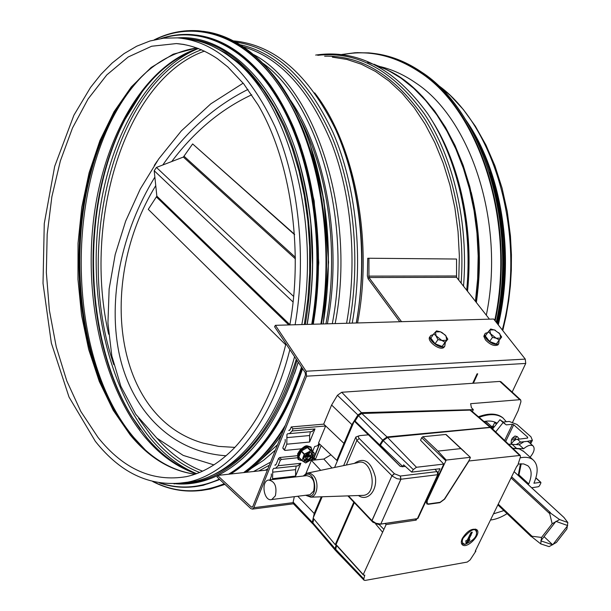 <?xml version="1.0" encoding="UTF-8"?>
<svg xmlns="http://www.w3.org/2000/svg" width="611" height="611" viewBox="0 0 611 611"><rect width="100%" height="100%" fill="white"/><g stroke="black" fill="none" stroke-linecap="round" stroke-linejoin="round"><path stroke-width="0.92" d="M154.293 165.421L157.218 161.09M497.744 324.197C511.567 265.067 504.587 196.322 480.17 146.403M183.079 483.034L194.39 481.422C234.914 473.189 275.255 426.921 294.594 356.694M301.834 324.556C321.562 219.853 287.369 98.615 232.348 58.541C216.958 46.619 201.156 40.02 184.95 38.745M498.286 324.884C515.149 254.298 501.394 170.775 465.918 120.146M380.661 66.706C392.713 69.646 404.406 75.054 415.732 82.92C471.28 119.214 505.251 223.641 486.318 315.184M294.594 373.42L298.252 362.17M307.211 324.403C317.155 264.151 313.504 206.694 296.259 152.024M210.36 476.129C247.89 460.495 276.539 421.537 296.297 359.237M304.339 324.487L307.883 299.107L309.67 273.132L309.662 246.951L307.86 220.968L304.286 195.589L299.023 171.202L292.157 148.16L283.825 126.783L274.171 107.36L263.364 90.13L251.595 75.283L239.046 62.948L225.91 53.218L212.376 46.13M401.542 321.684L368.952 277.516L368.922 258.239L456.547 259.033L456.547 277.31L489.442 319.156M399.777 321.737L368.135 278.792L367.379 276.012L367.73 258.277L368.922 258.239M285.696 344.772L148.267 209.352L156.851 196.154L154.201 170.736L156.431 167.437L183.361 157.058L192.633 143.929L294.601 234.693M294.578 234.326L192.633 143.929M540.72 543.882L530.921 536.114L541.545 537.443L540.72 543.882L549.098 546.631L556.422 542.438L566.901 528.973L567.833 522.535L563.922 517.441M552.161 523.749L549.358 512.27L559.592 519.556L552.161 523.749L541.545 537.443M555.918 521.359L567.695 525.575L552.726 544.813L540.804 540.857L555.918 521.359M544.065 536.649L552.726 544.813M567.833 522.535L559.592 519.556M305.217 372.603L305.447 375.078L252.794 506.534L252.106 507.245L251.289 506.985L217.524 475.434L217.065 477.015L250.8 508.589L252.427 509.116L253.802 507.695L306.554 376.177L306.088 371.221L275.401 325.319L274.568 326.702L305.217 372.603M472.708 383.288L477.038 373.856L477.718 373.817L473.388 383.242M275.401 325.319L493.673 319.034L525.269 359.108L525.735 363.446L512.148 392.056M267.419 470.004L217.524 475.434M313.626 458.013L312.603 457.639M319.584 444.029L313.833 458.51M313.657 458.296L319.553 444.006M520.702 399.922L500.928 381.73L499.829 381.424L341.702 392.27L337.425 395.286L331.605 405.017L323.715 424.08L343.947 443.38L351.89 424.637L357.901 414.968L361.445 412.669L473.326 409.622L471.417 407.659L470.615 403.695L519.831 399.693L520.702 399.922L520.946 401.671L518.151 410.653L512.698 422.018M294.319 496.69L293.143 502.112L293.555 503.915L312.687 523.787L312.328 522.306L313.222 518.159M283.313 448.535L284.604 449.635L286.803 444.205L286.941 434.474L287.72 433.711L289.469 433.619L292.15 430.969L293.013 428.815L291.226 426.944L323.769 424.141L325.64 425.974L318.552 443.051L336.821 460.381L343.947 443.38M313.351 517.548L314.214 513.515L321.302 496.804M472.402 411.608L473.326 409.622M337.616 460.343L336.821 460.381M508.497 444.174L519.136 444.747L524.001 441.707L527.346 441.348L528.798 442.12M521.206 463.741L518.953 474.915L518.327 474.999L520.442 463.764M512.728 448.23L523.604 448.749L519.136 444.747M523.604 448.749C527.568 445.442 530.715 444.495 533.036 445.885C535.16 448.428 534.182 452.193 530.111 457.188M512.881 448.375L519.304 448.894L523.887 451.598M518.327 474.999L517.815 475.068M518.151 464.047L523.658 463.925L527.843 465.735C531.875 469.416 532.189 475.48 528.767 483.927L527.637 484.08M528.767 483.927L518.953 474.915M503.869 510.597L493.505 513.836M520.137 457.853C525.62 456.738 529.905 457.379 533.006 459.793C538.192 464.536 538.497 472.349 533.922 483.232L540.62 482.316L540.888 482.988L539.444 485.875L538.413 486.723L531.654 487.777M507.092 513.66C501.127 517.372 495.59 519.487 490.488 520.007M524.001 441.707L520.58 442.081L516.295 444.51M503.082 422.033L509.23 421.453L516.998 424.462L530.944 436.796L532.395 440.325L527.346 441.348M492.611 428.937L499.935 419.696L503.128 422.537L495.704 431.901M499.935 419.696L502.998 421.957M504.64 440.47L512.423 424.278L506.259 424.874L503.128 422.537M511.033 444.098L511.46 439.897L512.224 438.301L514.768 436.117L517.288 436.621L519.235 438.95M516.791 436.353L514.409 440.409M527.194 438.102L527.66 437.148L513.714 424.782L505.687 441.478M512.423 424.278L513.714 424.782M511.124 444.098L513.469 441.157L515.928 439.538L527.652 438.056L527.66 437.148M479.131 417.321C489.457 413.555 497.438 413.807 503.074 418.054L506.305 421.727M484.065 421.506C489.411 420.536 493.764 421.116 497.125 423.24M493.253 428.128L490.266 426.768M478.466 416.755C488.8 412.99 496.796 413.235 502.441 417.489L503.334 418.268M351.89 424.637L331.605 405.017M330.941 454.805L323.83 459.044L311.373 460.366L305.897 473.563M320.699 470.348L311.373 460.366M314.214 513.515L297.771 496.254M494.475 421.949L494.75 422.552L493.016 425.92L491.809 426.699M487.922 423.186L485.317 421.292M494.75 422.552L496.46 424.087M335.347 550.32L313.214 524.253L312.908 522.886L313.779 518.831M354.319 502.67L336.035 544.538L335.24 544.668L313.137 518.052L322.165 496.774M334.591 467.468L354.258 421.109L355.098 421.078L358.451 415.686L361.804 413.502L469.996 410.118L470.959 410.378L491.145 427.616M335.775 550.71L335.172 548.739L336.088 544.951M335.24 544.668L353.807 502.135M378.721 445.045L379.706 444.892L382.646 440.103L387.03 436.949L490.824 427.242M354.258 421.109L368.326 434.826M374.169 440.531L378.744 444.991M355.098 421.078L379.706 444.892M363.95 580.114L336.042 551.061L335.683 549.266L336.592 545.501M363.568 574.951L336.035 544.538L363.224 574.638M446.236 434.887L445.786 434.459L422.858 436.728L421.682 437.697L420.536 440.248L443.785 464.077L416.465 467.27L413.28 469.592L411.699 472.112L403.657 464.872L402.672 466.453L380.401 445.159L379.423 445.74M402.672 466.453L380.401 445.159L383.189 440.63L387.573 437.476L490.236 427.486L491.42 427.792L520.236 455.424L520.427 456.936L517.578 465.849L516.921 465.933L475.221 551.229L475.87 551.114L470.111 559.913L467.27 562.059L365.164 580.419L364.034 580.198L363.797 578.915L364.79 575.104L363.858 575.264M468.744 461L520.236 455.424M463.146 538.115C461.473 541.69 462.183 543.737 465.292 544.248C473.151 540.682 476.886 536.756 476.511 532.471C475.557 527.339 471.104 529.225 463.146 538.115M466.056 543.561L465.819 540.773L467.323 540.063L470.913 532.655L472.311 532.173L468.729 539.826L469.874 539.681L469.752 540.116L466.056 543.561M443.785 464.077L426.73 500.867L426.784 503.907L428.395 504.281L439.874 502.67L444.632 499.149L468.889 461.137M411.699 472.112L439.966 468.729L437.957 473.074M416.862 518.724L416.236 520.098L386.114 524.582L363.262 574.539M462.313 538.406C460.977 541.323 460.969 543.439 462.298 544.737C467.018 549.495 482.155 533.655 476.733 529.638C471.936 528.064 467.125 530.99 462.313 538.406M475.87 551.114L475.48 550.694M375.643 523.978L382.448 532.059M385.098 523.474L386.114 524.582M438.194 473.533L438.301 474.434L437.705 474.701L400.839 479.238L400.312 476.045L394.454 473.769L359.253 438.515C357.909 436.957 358.107 435.994 359.856 435.628L368.418 434.818L400.243 466.384L402.198 466.506M416.236 520.098L415.19 519.014M405.33 466.376L402.046 466.758M475.633 529.065L476.672 531.295L476.511 533.006M465.383 544.241L464.169 544.409L461.458 543.385M470.409 534.785L468.072 539.177L468.729 539.826M468.752 539.826L465.987 542.721M471.417 532.273L470.394 534.381L471.043 535.404M400.312 476.045L437.155 471.585L434.841 469.34M400.404 476.038L400.946 479.23L380.783 524.055L417.405 518.632L418.107 518.105M394.454 473.769L392.025 475.816L392.506 476.252L396.967 478.703L400.839 479.238L380.783 524.055L378.339 524.459L372.832 522.199L347.888 495.895M394.385 473.693L391.934 475.725L372.007 520.694L375.925 523.253L380.676 524.07L378.591 524.437M359.253 438.515L356.855 440.47L391.934 475.725L371.923 520.603L372.832 522.199M348.461 495.872L371.923 520.603L372.763 522.122M346.338 465.04L356.855 440.47L355.823 437.025L359.131 435.803M437.896 473.181L437.155 471.585L437.705 474.701L417.405 518.632L378.675 524.429M303.293 476.038L306.539 473.281L307.967 472.975L310.892 473.617L313.176 475.381C319.309 481.346 317.628 496.651 310.8 497.163L305.63 495.269M306.317 495.185C319.927 502.326 315.467 465.796 303.988 475.954M308.929 494.857L310.006 494.719L313.672 491.045C315.406 481.835 313.053 476.702 306.607 475.656L269.436 479.91M275.401 495.781C277.111 486.371 274.774 481.124 268.389 480.032C260.584 481.552 264.112 502.051 271.773 499.523L275.401 495.781M444.357 499.156L440.103 502.303L428.632 503.915L427.219 503.601L427.15 500.867L446.206 460.068L437.919 451.101L460.885 448.604L470.34 457.303L470.256 457.86L468.866 460.809L444.357 499.156M470.34 457.303L446.206 460.068M310.373 431.748L309.601 435.536L309.601 442.028L314.986 428.945L311.663 431.626M272.529 479.559L272.773 469.676L273.743 468.332L275.607 468.255L278.112 465.735L280.273 460.366L278.524 458.464L279.693 457.517L297.152 455.73M297.717 465.857L300.849 463.298L295.594 476.068L295.594 469.653L296.213 466.025M291.226 426.944L290.141 429.632L288.789 430.495L289.477 430.434M285.184 439.446L285.245 441.776L282.84 447.748M278.524 458.464L276.149 464.36L274.828 465.177L275.576 465.093M271.315 473.907L271.368 476.213L270.322 478.81L271.139 479.719M279.693 457.517L281.45 459.419L280.273 460.366M281.45 459.419L297.336 457.769M301.628 448.787L285.077 450.422L284.604 449.635M312.649 451.392L314.665 446.511L317.583 445.732L319.003 443.479M321.165 445.534L315.444 459.281L314.031 457.799L313.756 458.555L312.664 458.693M315.444 459.281L314.757 459.839L312.313 460.014L312.908 458.097M325.64 425.974L293.013 428.815M484.813 334.003L483.82 336.317L485.44 339.892C490.137 344.772 494.299 346.445 497.912 344.917L498.408 344.23M487.723 332.583L485.31 333.308L484.668 334.454L484.905 336.447L486.241 338.769C490.954 343.642 495.109 345.322 498.721 343.802L499.103 340.564M501.669 337.012L496.308 344.016L489.564 341.465L485.302 335.974L488.22 331.895L496.193 338.234L500.776 338.043L499.836 333.85L494.345 329.848L489.762 330.009L490.671 334.202L492.504 337.379L496.193 338.234L499.256 339.945L501.669 337.012L498.805 332.712M495.376 330.299L490.686 329.001L488.22 331.895M499.256 339.945L496.308 344.016M492.504 337.379L489.564 341.465M430.343 336.233L430.091 336.6C425.516 340.296 440.088 351.508 444.006 347.285L444.556 346.49M433.245 334.607L430.892 335.439C426.318 339.128 440.898 350.347 444.808 346.132L445.289 342.802M447.802 339.189L442.127 346.437L435.078 343.802L430.831 338.12L433.734 333.896L441.837 340.464L446.74 340.258L445.977 335.913L442.074 332.59L440.34 331.773L435.437 331.949L436.17 336.287L437.995 339.586L441.837 340.464L445.06 342.229L447.802 339.189L445.167 334.965L440.34 331.773L436.521 330.895L433.734 333.896M445.06 342.229L442.127 346.437M437.995 339.586L435.078 343.802M311.618 452.789C311.457 457.822 308.868 460.289 303.858 460.19M298.817 457.379L301.758 460.511L298.794 457.112L301.475 450.956L307.44 447.55L311.327 450.017M305.951 455.592L306.042 456.959M306.187 457.54L306.722 459.609L308.25 456.837L310.419 456.608L310.816 455.829L310.495 456.6L307.196 455.134M306.684 459.693L305.24 459.846L306.63 459.64M310.816 455.829L311.136 455.065L310.816 455.829M309.655 452.514L309.258 452.598M309.617 452.591L308.692 455.241L311.052 455.073M304.897 455.707L307.211 455.058L308.036 453.057M305.271 459.762L306.195 457.12L303.98 457.28M247.974 89.435C214.767 106.016 186.37 131.197 162.793 164.978M154.866 177.098C121.345 231.79 107.353 299.161 119.481 355.128C131.839 410.76 171.523 452.201 226.078 455.76M251.717 94.781C221.052 109.125 194.39 131.38 171.722 161.541M155.752 185.629C96.759 281.45 113.585 417.916 203.371 443.181L218.707 446.404L234.838 447.382M325.93 323.861C339.143 254.13 328.695 173.295 300.467 119.756M327.374 323.822C342.435 245.087 326.625 153.14 290.729 100.601M260.989 459.686L277.57 444.671M332.3 323.677C352.15 221.663 318.362 103.358 263.356 63.552M251.488 468.247L263.647 460.243L275.385 450.139M335.172 323.593C356.801 213.178 315.1 86.602 253.863 54.7M253.588 471.509L270.581 462.122M346.582 323.265C357.511 263.043 351.692 195.146 331.452 142.898C309.113 89.596 279.8 57.579 243.529 46.864M258.881 470.936L269.336 465.223M349.423 323.188C360.658 261.134 354.075 191.09 332.46 138.201C308.57 84.303 277.845 53.157 240.268 44.756M265.25 470.241L267.916 468.767M352.234 323.104C363.812 258.774 356.274 186.111 333.003 132.457C307.249 77.872 274.851 47.765 235.808 42.121M233.532 40.899C274.377 44.725 308.349 74.152 335.447 129.165C359.963 183.208 368.135 257.338 356.274 322.99C368.097 259.163 360.574 186.347 337.226 133.175M350.714 172.386C363.446 221.342 365.325 271.544 356.366 322.99C365.103 272.934 363.53 223.893 351.615 175.861M357.565 322.952C373.481 240.367 354.632 144.219 314.68 92.872M458.762 280.128L459.35 255.849L458.051 231.645L454.882 207.893L449.91 184.957L443.219 163.183L434.933 142.867L425.203 124.293L414.205 107.696L402.114 93.269L389.138 81.148L375.475 71.441L361.322 64.201L346.872 59.443L332.331 57.136M461.137 283.16C465.467 223.091 451.392 161.457 424.737 119.061C395.844 76.39 362.468 55.425 324.609 56.174M463.52 286.185C468.698 222.908 453.415 157.577 424.523 114.112C393.11 70.479 357.511 50.881 317.728 55.318M315.673 55.066C357.32 49.01 394.546 68.394 427.364 113.234C457.433 157.814 472.914 225.413 466.72 290.256C469.989 255.001 467.552 220.785 459.411 187.638M467.514 291.271C473.953 229.858 460.167 164.962 432.55 121.352M475.427 301.33L477.642 278.746L478.161 255.925L476.962 233.181L474.075 210.826L469.538 189.166L463.436 168.491L455.875 149.069L446.962 131.151L436.85 114.929L425.684 100.594L413.647 88.267L400.9 78.063L387.626 70.036L373.978 64.231M476.229 302.353C492.695 197.185 442.799 87.121 378.178 66.423M476.359 302.514C481.613 264.907 479.887 228.14 471.196 192.228M173.998 483.874L187.921 482.132C229.774 473.701 271.406 423.996 289.858 349.599M295.128 324.747C306.753 257.857 298.855 181.941 275.126 126.874C248.83 70.929 216.294 41.265 177.526 37.867L163.611 38.188L149.97 40.998L136.757 46.184L124.102 53.585L112.126 63.048L100.907 74.389L90.527 87.449L73.916 115.189L54.684 166.345L44.267 223.557L43.022 283.405L51.347 343.069L69.028 397.066L95.324 441.302C121.589 474.411 152.452 488.021 187.921 482.132L194.39 481.422M183.422 44.374L176.365 43.572L151.635 46.245L128.195 56.991L106.81 74.901L88.099 98.936L72.495 127.997L60.344 160.976L51.859 196.765L47.169 234.28L46.344 272.491L49.384 310.342L56.235 346.819L66.775 380.867L80.812 411.447L98.058 437.484C123.445 469.217 152.926 482.27 186.492 476.626C202.409 473.128 217.73 464.192 232.447 449.826C238.901 443.555 250.036 429.648 258.568 415.075C270.131 394.599 279.25 370.816 285.948 343.733M196.811 47.879L173.188 54.196L151.123 67.516L131.25 86.991L114.058 111.683L99.914 140.614L89.091 172.798L81.767 207.282L78.04 243.117L77.971 279.372L81.538 315.131L88.694 349.484L99.303 381.501L113.195 410.264L130.097 434.818C148.916 457.662 170.545 470.798 195.008 474.235M141.599 76.627C129.975 88.259 119.787 102.343 111.049 118.87C65.576 203.478 68.745 339.006 118.015 416.694L131.968 436.033M128.005 92.162L111.049 118.87C133.267 77.101 161.884 53.455 196.895 47.91M128.005 92.177L112.363 117.152C66.301 202.867 69.501 339.853 119.412 418.573L131.273 435.2C149.916 457.776 171.187 470.783 195.092 474.205M126.767 429.48L119.412 418.573L126.676 429.357M146.594 71.938C64.308 148.626 59.145 350.164 134.176 437.881L145.197 449.818M198.193 48.399C143.837 65.873 103.847 137.452 93.766 217.967C83.829 298.71 102.946 386.076 144.86 436.98C160.006 455.149 177.175 467.407 196.368 473.746M190.739 471.753L196.108 473.846M156.019 75.703C143.959 87.999 133.458 102.801 124.514 120.107L124.514 120.107C79.957 205.105 83.058 337.73 131.434 416.045L146.9 437.743M142.439 91.406L125.224 119.16C80.354 204.769 83.47 338.196 132.197 417.092L140.148 429.105M197.468 48.872C144.563 71.097 106.956 143.409 98.165 223.145C89.573 303.087 109.086 388.436 150.634 438.706C163.947 454.607 178.878 466.101 195.436 473.189M138.613 418.314L152.452 437.27C166.421 453.92 182.154 465.651 199.644 472.471M201.493 49.743C113.318 82.019 73.885 249.112 113.822 364.652M157.111 438.37C170.683 453.866 185.851 464.795 202.608 471.173M204.471 51.103C124.331 79.774 82.821 222.236 108.659 334.225M502.28 329.948C527.232 237.396 495.07 124.514 437.025 84.494M342.542 54.578C368.769 49.522 394.576 55.433 419.971 72.304C479.444 110.438 515.852 222.786 494.75 320.401M341.778 54.486L355.174 52.729L368.754 52.882C386.458 54.31 403.65 60.688 420.337 72.014C480.009 110.247 516.494 223.076 495.17 320.928M373.909 53.447C390.314 55.433 406.239 61.68 421.682 72.182C481.682 110.553 518.143 224.252 496.231 322.28M489.434 172.264C504.655 220.838 507.008 270.956 496.491 322.608M469.798 126.691C500.905 178.152 512.125 256.253 497.071 323.341M323.135 323.945C332.544 265.052 329.268 208.504 313.306 154.316M201.218 490.518L210.543 488.983L224.94 484.386M246.164 472.318C258.972 462.993 270.81 450.345 281.694 434.383M323.112 323.945C334.538 256.368 326.442 180.329 302.46 124.522C275.958 67.806 242.911 36.744 203.318 31.321M152.949 481.621C170.813 490.748 189.471 493.26 208.931 489.167L224.573 484.042M244.537 472.494C259.049 461.916 272.269 447.122 284.199 428.12M321.447 323.99C333.056 255.283 324.472 177.877 299.665 121.788C272.239 64.842 238.42 34.506 198.216 30.771C183.025 29.763 168.407 32.78 154.362 39.822M153.552 481.774C176.235 493.085 199.797 493.734 224.237 483.721M243.598 472.601C258.988 461.504 272.918 445.702 285.375 425.187M320.89 324.006C334.958 241.65 319.072 148.03 283.206 91.841C247.226 35.522 196.696 19.208 154.98 39.677M196.1 486.196L207.32 483.943L218.501 480.002M300.749 373.94L302.521 368.563C285.276 419.902 261.294 455.058 230.568 474.021M313.26 324.227C324.609 258.285 317.101 183.858 294.082 128.822C268.634 72.846 236.617 41.792 198.056 35.667M194.329 486.761L203.104 485.325L219.685 479.467M313.229 324.227C324.655 257.72 316.926 182.636 293.517 127.416C267.626 71.281 235.243 40.502 196.352 35.079M159.54 482.965C173.402 487.723 187.623 488.54 202.203 485.424C187.577 488.548 173.31 487.723 159.418 482.942M229.66 474.113C260.591 455.004 284.673 419.505 301.895 367.631M312.297 324.258C323.929 256.544 315.673 180.001 291.363 124.507C264.456 68.142 231.225 38.172 191.663 34.598C181.23 33.888 171.027 35.201 161.044 38.524M160.601 483.125C179.825 489.388 199.407 488.067 219.357 479.161M228.621 474.228C259.881 455.21 284.184 419.482 301.513 367.058M311.747 324.273C325.06 247.417 312.145 159.876 280.487 103.755C248.7 47.574 202.417 25.631 162.114 38.371M181.826 483.217C226.658 483.836 274.614 437.934 296.992 360.284M305.294 324.456C317.162 256.735 308.731 179.833 284.046 124.789C256.689 68.921 223.221 40.173 183.659 38.539M368.57 276.119L456.165 275.989M368.135 278.792L368.952 277.516L456.547 277.31M288.774 324.93L156.576 197.101M289.889 324.655L156.851 196.154M293.143 302.071L154.201 170.736M293.723 296.534L156.431 167.437M295.464 258.942L183.361 157.058M295.457 257.361L184.194 156.378M514.111 471.684L564.182 517.67M550.435 512.652L511.613 476.801M511.063 477.924L549.304 513.286M531.746 535.992L498.24 504.144M531.226 536.626L497.873 504.892L531.043 536.42M306.088 371.221L525.269 359.108M306.554 376.177L525.735 363.446M253.802 507.695L293.081 502.639M252.649 506.809L251.289 506.985M516.348 448.168L511.881 444.144M540.62 482.316L535.862 477.993M529.882 443.082L530.921 440.959M515.508 437.957L512.224 438.301M511.46 439.897L514.737 439.546M520.58 442.081L517.311 439.156M357.901 414.968L337.425 395.286M331.979 468.011L323.83 459.044M312.328 522.306L293.143 502.112M519.831 399.693L499.829 381.424M361.445 412.669L341.702 392.27M493.016 425.92L494.177 426.959M492.718 426.15L493.948 427.257M312.908 522.886L335.172 548.739M358.451 415.686L382.646 440.103M361.804 413.502L387.03 436.949M469.996 410.118L489.701 426.997M519.403 455.226L490.236 427.486M416.465 467.27L387.573 437.476M413.28 469.592L383.189 440.63M363.797 578.915L335.676 549.266M379.041 524.375L383.922 529.439M379.683 445.64L400.251 466.384M379.744 445.633L400.304 466.376M468.904 537.817L469.561 538.467M468.522 538.253L469.172 538.902M469.355 539.727L469.752 540.116M466.002 542.942L466.537 543.477M470.394 534.381L471.05 535.03M354.372 463.375C364.003 456.753 371.007 461.336 375.391 477.099C377.369 491.16 367.234 501.952 358.443 495.529M361.903 495.414L363.583 495.353C378.843 493.818 371.885 456.669 357.542 462.718L308.028 472.967M421.682 437.697L445.74 460.679M422.858 436.728L437.919 451.101M445.786 434.459L460.885 448.604M309.601 435.536L286.796 437.629M295.594 469.653L272.888 472.158M295.594 476.068L272.888 478.65M300.849 463.298L278.112 465.735M309.601 442.028L286.803 444.205M314.986 428.945L292.15 430.969M314.757 459.839L313.58 458.601M313.771 458.426L314.031 457.799M309.258 452.537L311.854 452.972C315.047 455.546 307.02 463.573 304.202 460.625L303.72 457.807M310.037 452.384C303.362 455.982 302.109 459.014 306.287 461.465C312.931 457.883 314.184 454.859 310.037 452.384M304.584 454.363L310.716 450.926L314.26 453.515L311.847 459.335L305.607 462.917L302.033 460.366L304.438 454.515M310.556 450.949L304.446 454.095L301.475 450.956M301.192 451.269L304.163 454.408L302.033 460.366M298.794 457.112L302.055 460.511M301.842 460.572L305.607 462.917M301.773 460.526L305.76 462.955L311.916 459.296L314.26 453.515M311.305 449.986L314.237 453.37M311.289 449.971L314.26 453.087L310.716 450.926M307.761 447.519L310.419 450.681L307.44 447.55M301.62 460.366C294.25 460.595 300.329 447.397 307.829 446.985C310.503 446.862 311.862 448.069 311.9 450.605M312 450.712L310.976 446.985L307.684 446.099C299.535 449.207 296.442 453.698 298.405 459.564L301.727 460.473M298.191 459.35C296.396 453.454 299.52 448.993 307.562 445.969L311.075 447.084M306.997 446.114C302.552 447.084 299.428 449.826 297.641 454.347M307.241 454.989L307.677 454.172M305.431 456.31L305.89 456.134M307.417 455.203L307.883 454.393M308.631 455.019L307.654 453.988M308.662 454.905L307.7 453.889M307.669 457.303L306.05 455.585M308.25 456.837L306.913 455.416M305.996 457.066L304.82 455.814M476.229 302.346L478.581 279.006L479.108 255.398L477.794 231.89L474.655 208.809L469.752 186.5L463.169 165.283L455.019 145.449L445.442 127.248L434.597 110.919L422.659 96.637L409.805 84.547L396.218 74.756L382.104 67.325L367.646 62.291M289.843 324.899C303.621 248.097 290.286 159.57 258.178 105.084L243.72 83.852L227.834 66.943L217.432 58.702C203.937 49.659 190.242 44.618 176.365 43.572L184.53 44.565M141.92 92.131L124.514 120.107C143.768 82.959 168.437 59.099 198.529 48.529M140.316 429.334L131.434 416.045L146.762 437.583C161.602 455.34 178.259 467.354 196.727 473.617M502.784 330.589L506.107 315.956L508.65 300.971L510.399 285.727L511.323 270.322L511.43 254.863L510.445 235.991L507.283 211.605L502.066 188.066L494.91 165.764L485.951 145.044L475.366 126.217L463.359 109.56L450.139 95.263L435.948 83.508M341.748 54.478L357.091 52.63L370.09 53.05M377.972 54.028C393.01 56.502 407.598 62.566 421.75 72.205C481.819 110.622 518.25 224.352 496.3 322.364M468.286 124.071C500.562 175.548 512.514 255.169 497.14 323.433M207.297 31.894C233.608 36.5 257.697 53.547 279.555 83.035C291.592 100.212 301.75 120.497 310.044 143.891L323.937 200.385L328.55 262.256L323.242 323.937M281.564 434.704C270.734 450.513 258.957 463.046 246.218 472.311M224.947 484.393L208.931 489.167C189.41 493.268 170.69 490.74 152.788 481.583M199.828 30.978L198.216 30.771C182.964 29.756 168.292 32.788 154.201 39.86M199.934 35.598C225.673 40.051 249.242 56.747 270.635 85.662C279.41 98.279 287.246 112.623 294.158 128.677L300.505 145.365L314.169 200.889L318.766 262.669L313.359 324.227M302.598 368.677C285.352 419.94 261.363 455.05 230.614 474.014M192.564 34.712L191.663 34.598C181.184 33.888 170.943 35.201 160.922 38.546M175.892 483.79C189.746 484.928 203.616 482.194 217.485 475.587M217.867 475.396C252.809 457.876 279.586 420.116 298.214 362.117M307.058 324.403C310.319 304.858 312.145 284.879 312.542 264.471L310.846 224C308.677 203.73 304.423 181.673 298.076 157.837C274.179 79.033 224.206 34.239 177.633 37.874M514.118 471.669L564.052 517.532M293.448 503.8L252.427 509.116M533.036 445.885L528.568 441.913M533.006 459.793L523.016 450.811M535.908 477.848L540.88 482.377M505.114 423.843L501.929 421.002M515.432 436.048L514.768 436.117M530.692 443.8L532.395 440.325M503.074 418.054L502.441 417.489M487.097 422.445L493.314 428.051M363.255 574.89L336.05 544.905M476.664 531.295L476.511 532.471M464.169 544.409L465.292 544.248M438.301 474.434L418 518.342M355.533 437.72L343.626 465.597M310.8 497.163L361.941 495.406M271.773 499.523L310.006 494.719M378.339 524.459L380.294 524.108M437.155 471.585L438.362 473.838M426.287 502.67L427.097 503.479M446.114 434.543L464.704 451.957M298.336 465.788L275.607 468.255M282.901 448.421L284.634 450.269M312.29 431.572L289.469 433.619M313.603 458.074L319.477 443.93M497.912 344.917L498.721 343.802M444.006 347.285L444.808 346.132M311.854 452.972L309.953 452.468C310.319 451.033 302.98 456.493 303.636 458.41L304.018 460.434M298.405 459.564L301.88 460.602M312.122 450.842L310.976 446.985L307.257 445.854C305.11 445.35 301.918 447.955 297.679 453.668L297.931 459.044M308.67 455.226L307.608 454.103M306.195 457.12L304.881 455.73M213.965 464.902L183.201 455.401L156.836 438.125L135.718 414.243L120.863 386.289L111.821 355.9L107.941 323.12L109.14 288.934L115.189 254.573L125.652 221.144L140.263 189.013L158.669 158.997L181.352 130.884L210.772 103.862L243.163 83.165"/></g></svg>
